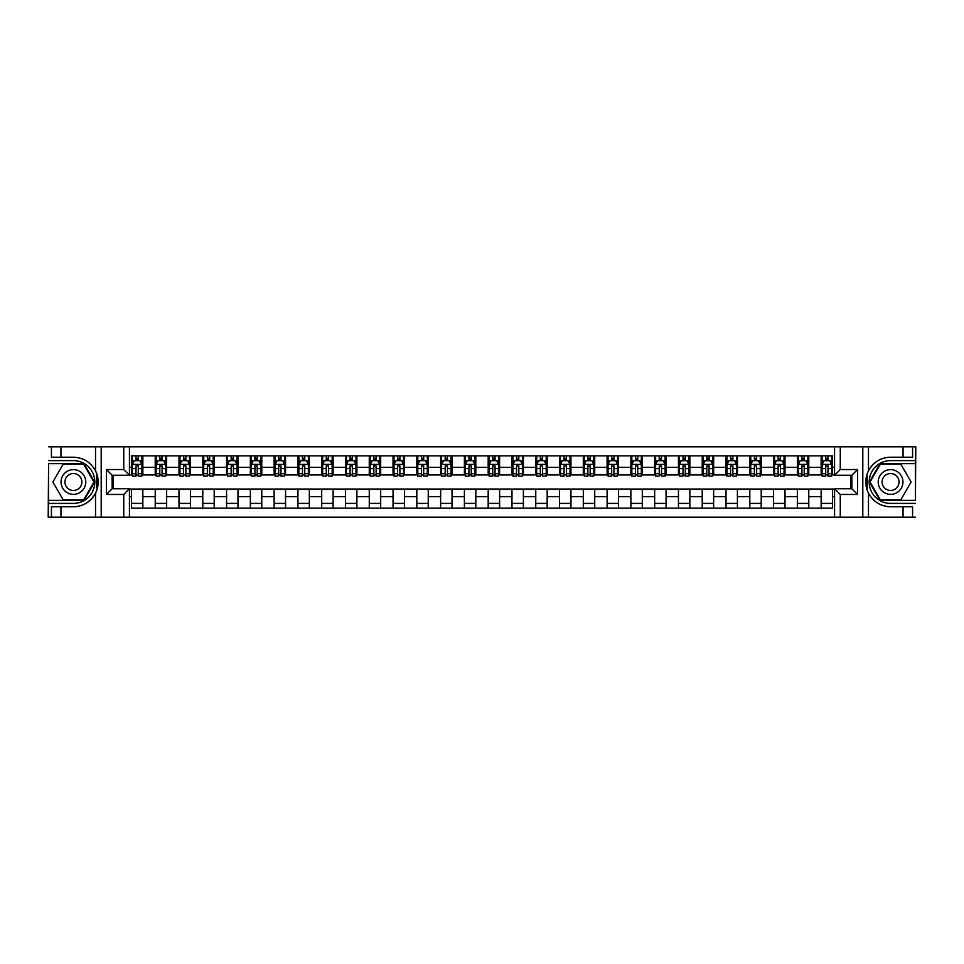 <?xml version="1.0" encoding="UTF-8"?>
<svg xmlns="http://www.w3.org/2000/svg" width="964" height="964" viewBox="0 0 964 964"><rect width="100%" height="100%" fill="white"/><g stroke="black" fill="none" stroke-linecap="round" stroke-linejoin="round"><path stroke-width="1.45" d="M915.414 500.364L915.8 446.802L915.414 463.636L879.987 463.636L869.383 482L879.987 500.364L915.414 500.364L915.414 463.636M129.441 517.198L834.559 517.198L834.559 488.76L851.875 488.76L851.875 475.24L834.559 475.24L834.559 446.802L129.441 446.802L129.441 475.24L112.125 475.24L112.125 488.76L129.441 488.76L129.441 517.198L60.949 517.198L60.949 506.787L73.409 506.787A24.787 24.787 0 0 0 97.485 487.856L96.665 487.712L97.521 487.712A24.787 24.787 0 0 0 97.979 485.217M48.586 463.636L48.2 517.198L48.586 500.364L84.013 500.364L94.617 482L84.013 463.636L48.586 463.636L48.586 500.364M129.441 489.037L131.441 489.037L131.441 508.161L832.559 508.161L832.559 489.037L834.559 489.037M131.441 496.653L129.441 496.653M129.441 467.347L131.441 467.347L131.441 474.963L129.441 474.963M834.559 474.963L832.559 474.963L832.559 455.839L131.441 455.839L131.441 467.347M832.559 467.347L834.559 467.347M834.559 496.653L832.559 496.653M113.366 475.24L113.366 488.76M821.147 455.839L821.147 474.963L822.099 474.963M825.714 474.963L827.992 474.963M831.607 474.963L832.559 474.963M821.147 474.963L807.82 474.963M797.361 455.839L797.361 474.963L798.312 474.963M801.928 474.963L804.205 474.963M797.361 474.963L784.045 474.963M773.574 455.839L773.574 474.963L774.526 474.963M778.141 474.963L780.43 474.963M773.574 474.963L760.259 474.963M749.799 455.839L749.799 474.963L750.751 474.963M754.366 474.963L756.644 474.963M749.799 474.963L736.472 474.963M726.013 455.839L726.013 474.963L726.964 474.963M730.579 474.963L732.857 474.963M726.013 474.963L712.697 474.963M702.226 455.839L702.226 474.963L703.178 474.963M706.793 474.963L709.082 474.963M702.226 474.963L688.911 474.963M678.451 455.839L678.451 474.963L679.403 474.963M683.018 474.963L685.296 474.963M678.451 474.963L665.124 474.963M654.664 455.839L654.664 474.963L655.616 474.963M659.231 474.963L661.509 474.963M654.664 474.963L641.349 474.963M630.878 455.839L630.878 474.963L631.83 474.963M635.445 474.963L637.734 474.963M630.878 474.963L617.562 474.963M607.103 455.839L607.103 474.963L608.055 474.963M611.67 474.963L613.947 474.963M607.103 474.963L593.776 474.963M583.316 455.839L583.316 474.963L584.268 474.963M587.883 474.963L590.161 474.963M583.316 474.963L570.001 474.963M559.53 455.839L559.53 474.963L560.482 474.963M564.097 474.963L566.386 474.963M559.53 474.963L546.214 474.963M535.755 455.839L535.755 474.963L536.695 474.963M540.31 474.963L542.599 474.963M535.755 474.963L522.428 474.963M511.968 455.839L511.968 474.963L512.92 474.963M516.535 474.963L518.813 474.963M511.968 474.963L498.653 474.963M488.182 455.839L488.182 474.963L489.134 474.963M492.749 474.963L495.038 474.963M488.182 474.963L474.866 474.963M464.395 455.839L464.395 474.963L465.347 474.963M468.962 474.963L471.251 474.963M464.395 474.963L451.08 474.963M440.62 455.839L440.62 474.963L441.572 474.963M445.187 474.963L447.465 474.963M440.62 474.963L427.305 474.963M416.834 455.839L416.834 474.963L417.786 474.963M421.401 474.963L423.69 474.963M416.834 474.963L403.518 474.963M393.047 455.839L393.047 474.963L393.999 474.963M397.614 474.963L399.903 474.963M393.047 474.963L379.732 474.963M369.272 455.839L369.272 474.963L370.224 474.963M373.839 474.963L376.117 474.963M369.272 474.963L355.945 474.963M345.486 455.839L345.486 474.963L346.438 474.963M350.053 474.963L352.33 474.963M345.486 474.963L332.17 474.963M321.699 455.839L321.699 474.963L322.651 474.963M326.266 474.963L328.555 474.963M321.699 474.963L308.384 474.963M297.924 455.839L297.924 474.963L298.876 474.963M302.491 474.963L304.769 474.963M297.924 474.963L284.597 474.963M274.137 455.839L274.137 474.963L275.089 474.963M278.704 474.963L280.982 474.963M274.137 474.963L260.822 474.963M250.351 455.839L250.351 474.963L251.303 474.963M254.918 474.963L257.207 474.963M250.351 474.963L237.036 474.963M226.576 455.839L226.576 474.963L227.528 474.963M231.143 474.963L233.421 474.963M226.576 474.963L213.249 474.963M202.789 455.839L202.789 474.963L203.741 474.963M207.356 474.963L209.634 474.963M202.789 474.963L189.474 474.963M179.003 455.839L179.003 474.963L179.955 474.963M183.57 474.963L185.859 474.963M179.003 474.963L165.688 474.963M155.228 455.839L155.228 474.963L156.18 474.963M159.795 474.963L162.073 474.963M155.228 474.963L141.901 474.963M131.441 474.963L132.393 474.963M136.008 474.963L138.286 474.963M850.634 488.76L850.634 475.24M131.441 489.037L142.853 489.037L142.853 508.161M832.559 489.037L142.853 489.037M142.853 455.839L142.853 474.963M131.441 460.599L132.393 460.599M136.008 460.599L138.286 460.599M141.901 460.599L142.853 460.599M131.441 503.401L142.853 503.401M155.228 489.037L155.228 508.161M166.639 455.839L166.639 474.963M155.228 460.599L156.18 460.599M159.795 460.599L162.073 460.599M165.688 460.599L166.639 460.599M166.639 489.037L166.639 508.161M155.228 503.401L166.639 503.401M179.003 489.037L179.003 508.161M190.426 489.037L190.426 508.161M179.003 503.401L190.426 503.401M190.426 455.839L190.426 474.963M179.003 460.599L179.955 460.599M183.57 460.599L185.859 460.599M189.474 460.599L190.426 460.599M202.789 489.037L202.789 508.161M214.201 489.037L214.201 508.161M202.789 503.401L214.201 503.401M214.201 455.839L214.201 474.963M202.789 460.599L203.741 460.599M207.356 460.599L209.634 460.599M213.249 460.599L214.201 460.599M226.576 489.037L226.576 508.161M237.988 489.037L237.988 508.161M226.576 503.401L237.988 503.401M237.988 455.839L237.988 474.963M226.576 460.599L227.528 460.599M231.143 460.599L233.421 460.599M237.036 460.599L237.988 460.599M250.351 489.037L250.351 508.161M261.774 489.037L261.774 508.161M250.351 503.401L261.774 503.401M261.774 455.839L261.774 474.963M250.351 460.599L251.303 460.599M254.918 460.599L257.207 460.599M260.822 460.599L261.774 460.599M274.137 489.037L274.137 508.161M285.549 489.037L285.549 508.161M274.137 503.401L285.549 503.401M285.549 455.839L285.549 474.963M274.137 460.599L275.089 460.599M278.704 460.599L280.982 460.599M284.597 460.599L285.549 460.599M297.924 489.037L297.924 508.161M309.336 489.037L309.336 508.161M297.924 503.401L309.336 503.401M309.336 455.839L309.336 474.963M297.924 460.599L298.876 460.599M302.491 460.599L304.769 460.599M308.384 460.599L309.336 460.599M321.699 489.037L321.699 508.161M333.122 489.037L333.122 508.161M321.699 503.401L333.122 503.401M333.122 455.839L333.122 474.963M321.699 460.599L322.651 460.599M326.266 460.599L328.555 460.599M332.17 460.599L333.122 460.599M345.486 489.037L345.486 508.161M356.897 489.037L356.897 508.161M345.486 503.401L356.897 503.401M356.897 455.839L356.897 474.963M345.486 460.599L346.438 460.599M350.053 460.599L352.33 460.599M355.945 460.599L356.897 460.599M369.272 489.037L369.272 508.161M380.684 489.037L380.684 508.161M369.272 503.401L380.684 503.401M380.684 455.839L380.684 474.963M369.272 460.599L370.224 460.599M373.839 460.599L376.117 460.599M379.732 460.599L380.684 460.599M393.047 489.037L393.047 508.161M404.47 489.037L404.47 508.161M393.047 503.401L404.47 503.401M404.47 455.839L404.47 474.963M393.047 460.599L393.999 460.599M397.614 460.599L399.903 460.599M403.518 460.599L404.47 460.599M416.834 489.037L416.834 508.161M428.245 489.037L428.245 508.161M416.834 503.401L428.245 503.401M428.245 455.839L428.245 474.963M416.834 460.599L417.786 460.599M421.401 460.599L423.69 460.599M427.305 460.599L428.245 460.599M440.62 489.037L440.62 508.161M452.032 489.037L452.032 508.161M440.62 503.401L452.032 503.401M452.032 455.839L452.032 474.963M440.62 460.599L441.572 460.599M445.187 460.599L447.465 460.599M451.08 460.599L452.032 460.599M464.395 489.037L464.395 508.161M475.818 489.037L475.818 508.161M464.395 503.401L475.818 503.401M475.818 455.839L475.818 474.963M464.395 460.599L465.347 460.599M468.962 460.599L471.251 460.599M474.866 460.599L475.818 460.599M488.182 489.037L488.182 508.161M499.605 489.037L499.605 508.161M488.182 503.401L499.605 503.401M499.605 455.839L499.605 474.963M488.182 460.599L489.134 460.599M492.749 460.599L495.038 460.599M498.653 460.599L499.605 460.599M511.968 489.037L511.968 508.161M523.38 489.037L523.38 508.161M511.968 503.401L523.38 503.401M523.38 455.839L523.38 474.963M511.968 460.599L512.92 460.599M516.535 460.599L518.813 460.599M522.428 460.599L523.38 460.599M535.755 489.037L535.755 508.161M547.166 489.037L547.166 508.161M535.755 503.401L547.166 503.401M547.166 455.839L547.166 474.963M535.755 460.599L536.695 460.599M540.31 460.599L542.599 460.599M546.214 460.599L547.166 460.599M559.53 489.037L559.53 508.161M570.953 489.037L570.953 508.161M559.53 503.401L570.953 503.401M570.953 455.839L570.953 474.963M559.53 460.599L560.482 460.599M564.097 460.599L566.386 460.599M570.001 460.599L570.953 460.599M583.316 489.037L583.316 508.161M594.728 489.037L594.728 508.161M583.316 503.401L594.728 503.401M594.728 455.839L594.728 474.963M583.316 460.599L584.268 460.599M587.883 460.599L590.161 460.599M593.776 460.599L594.728 460.599M607.103 489.037L607.103 508.161M618.514 489.037L618.514 508.161M607.103 503.401L618.514 503.401M618.514 455.839L618.514 474.963M607.103 460.599L608.055 460.599M611.67 460.599L613.947 460.599M617.562 460.599L618.514 460.599M630.878 489.037L630.878 508.161M642.301 489.037L642.301 508.161M630.878 503.401L642.301 503.401M642.301 455.839L642.301 474.963M630.878 460.599L631.83 460.599M635.445 460.599L637.734 460.599M641.349 460.599L642.301 460.599M654.664 489.037L654.664 508.161M666.076 489.037L666.076 508.161M654.664 503.401L666.076 503.401M666.076 455.839L666.076 474.963M654.664 460.599L655.616 460.599M659.231 460.599L661.509 460.599M665.124 460.599L666.076 460.599M678.451 489.037L678.451 508.161M689.863 489.037L689.863 508.161M678.451 503.401L689.863 503.401M689.863 455.839L689.863 474.963M678.451 460.599L679.403 460.599M683.018 460.599L685.296 460.599M688.911 460.599L689.863 460.599M702.226 489.037L702.226 508.161M713.649 489.037L713.649 508.161M702.226 503.401L713.649 503.401M713.649 455.839L713.649 474.963M702.226 460.599L703.178 460.599M706.793 460.599L709.082 460.599M712.697 460.599L713.649 460.599M726.013 489.037L726.013 508.161M737.424 489.037L737.424 508.161M726.013 503.401L737.424 503.401M737.424 455.839L737.424 474.963M726.013 460.599L726.964 460.599M730.579 460.599L732.857 460.599M736.472 460.599L737.424 460.599M749.799 489.037L749.799 508.161M761.211 489.037L761.211 508.161M749.799 503.401L761.211 503.401M761.211 455.839L761.211 474.963M749.799 460.599L750.751 460.599M754.366 460.599L756.644 460.599M760.259 460.599L761.211 460.599M773.574 489.037L773.574 508.161M784.997 489.037L784.997 508.161M773.574 503.401L784.997 503.401M784.997 455.839L784.997 474.963M773.574 460.599L774.526 460.599M778.141 460.599L780.43 460.599M784.045 460.599L784.997 460.599M797.361 489.037L797.361 508.161M808.772 489.037L808.772 508.161M797.361 503.401L808.772 503.401M808.772 455.839L808.772 474.963M797.361 460.599L798.312 460.599M801.928 460.599L804.205 460.599M807.82 460.599L808.772 460.599M821.147 489.037L821.147 508.161M821.147 503.401L832.559 503.401M821.147 460.599L822.099 460.599M825.714 460.599L827.992 460.599M831.607 460.599L832.559 460.599M138.286 458.31L136.008 458.31M141.901 473.722L138.286 473.722L138.286 476.108L141.901 476.108L141.901 464.491L139.997 460.696L134.297 460.696L132.393 464.491L132.393 476.108L136.008 476.108L136.008 473.722L132.393 473.722M132.393 464.491L132.393 455.839M141.901 464.491L141.901 455.839M136.008 460.696L136.008 455.839M138.286 455.839L138.286 460.696M138.286 473.722L138.286 465.925L136.008 465.925L136.008 473.722M97.979 478.783A24.787 24.787 0 0 0 97.533 476.3L96.665 476.3L96.665 487.712M96.665 476.3L97.497 476.156A24.787 24.787 0 0 0 95.532 470.83C90.688 462.166 83.326 457.623 73.409 457.213L60.949 457.213L60.949 446.802L48.586 446.802M73.409 506.787C83.326 506.377 90.688 501.834 95.532 493.17C98.894 485.723 98.894 478.277 95.532 470.83L95.532 446.802L60.949 446.802M123.729 517.198L123.729 494.46L106.426 494.46L106.426 469.54L123.729 469.54L123.729 446.802L101.196 446.802L101.196 517.198M48.586 503.401L73.409 503.401A21.401 21.401 0 0 0 94.809 482A21.401 21.401 0 0 0 73.409 460.599L48.586 460.599M60.949 517.198L48.586 517.198M95.532 446.802L101.196 446.802M123.729 446.802L129.441 446.802M60.949 506.787L51.429 506.787L51.429 517.198M60.949 457.213L51.429 457.213L51.429 446.802M123.729 494.46L129.441 488.76M106.426 494.46L112.125 488.76M106.426 469.54L112.125 475.24M123.729 469.54L129.441 475.24M98.099 484.133L98.195 481.928M97.93 478.421L97.798 477.614M834.559 446.802L903.051 446.802L903.051 457.213L890.591 457.213C880.674 457.623 873.312 462.166 868.468 470.83C865.106 478.277 865.106 485.723 868.468 493.17A24.787 24.787 0 0 1 866.503 487.844L867.335 487.844L867.335 476.288L866.479 476.288A24.787 24.787 0 0 0 866.021 478.783M866.021 485.217A24.787 24.787 0 0 0 866.467 487.7L867.335 487.7M890.591 457.213A24.787 24.787 0 0 0 866.516 476.144L867.335 476.288M903.051 517.198L868.468 517.198L868.468 493.17C873.312 501.834 880.674 506.377 890.591 506.787L903.051 506.787L903.051 517.198L915.414 517.198M840.271 446.802L840.271 469.54L857.574 469.54L857.574 494.46L840.271 494.46L840.271 517.198L862.804 517.198L862.804 446.802M915.414 460.599L890.591 460.599A21.401 21.401 0 0 0 869.191 482A21.401 21.401 0 0 0 890.591 503.401L915.414 503.401M903.051 446.802L915.414 446.802M868.468 517.198L862.804 517.198M840.271 517.198L834.559 517.198M903.051 457.213L912.571 457.213L912.571 446.802M903.051 506.787L912.571 506.787L912.571 517.198M840.271 469.54L834.559 475.24M857.574 469.54L851.875 475.24M857.574 494.46L851.875 488.76M840.271 494.46L834.559 488.76M865.901 479.867L865.805 482.072M866.07 485.579L866.202 486.386M162.073 458.31L159.795 458.31M165.688 473.722L162.073 473.722L162.073 476.108L165.688 476.108L165.688 464.491L163.784 460.696L158.072 460.696L156.18 464.491L156.18 476.108L159.795 476.108L159.795 473.722L156.18 473.722M156.18 464.491L156.18 455.839M165.688 464.491L165.688 455.839M159.795 460.696L159.795 455.839M162.073 455.839L162.073 460.696M162.073 473.722L162.073 465.925L159.795 465.925L159.795 473.722M185.859 458.31L183.57 458.31M189.474 473.722L185.859 473.722L185.859 476.108L189.474 476.108L189.474 464.491L187.57 460.696L181.859 460.696L179.955 464.491L179.955 476.108L183.57 476.108L183.57 473.722L179.955 473.722M179.955 464.491L179.955 455.839M189.474 464.491L189.474 455.839M183.57 460.696L183.57 455.839M185.859 455.839L185.859 460.696M185.859 473.722L185.859 465.925L183.57 465.925L183.57 473.722M209.634 458.31L207.356 458.31M213.249 473.722L209.634 473.722L209.634 476.108L213.249 476.108L213.249 464.491L211.345 460.696L205.645 460.696L203.741 464.491L203.741 476.108L207.356 476.108L207.356 473.722L203.741 473.722M203.741 464.491L203.741 455.839M213.249 464.491L213.249 455.839M207.356 460.696L207.356 455.839M209.634 455.839L209.634 460.696M209.634 473.722L209.634 465.925L207.356 465.925L207.356 473.722M233.421 458.31L231.143 458.31M237.036 473.722L233.421 473.722L233.421 476.108L237.036 476.108L237.036 464.491L235.132 460.696L229.42 460.696L227.528 464.491L227.528 476.108L231.143 476.108L231.143 473.722L227.528 473.722M227.528 464.491L227.528 455.839M237.036 464.491L237.036 455.839M231.143 460.696L231.143 455.839M233.421 455.839L233.421 460.696M233.421 473.722L233.421 465.925L231.143 465.925L231.143 473.722M67.227 471.288A12.363 12.363 0 0 0 62.696 488.182A12.363 12.363 0 0 0 79.59 492.712A12.363 12.363 0 0 0 84.121 475.818A12.363 12.363 0 0 0 67.227 471.288M69.179 474.674A8.471 8.471 0 0 0 66.082 486.23A8.471 8.471 0 0 0 77.638 489.326A8.471 8.471 0 0 0 80.747 477.77A8.471 8.471 0 0 0 69.179 474.674M93.954 482L83.675 499.786L63.142 499.786L52.863 482L63.142 464.214L83.675 464.214L93.954 482M884.41 492.712A12.363 12.363 0 0 0 901.304 488.182A12.363 12.363 0 0 0 896.773 471.288A12.363 12.363 0 0 0 879.879 475.818A12.363 12.363 0 0 0 884.41 492.712M886.362 489.326A8.471 8.471 0 0 0 897.918 486.23A8.471 8.471 0 0 0 894.821 474.674A8.471 8.471 0 0 0 883.253 477.77A8.471 8.471 0 0 0 886.362 489.326M880.325 464.214L900.858 464.214L911.137 482L900.858 499.786L880.325 499.786L870.046 482L880.325 464.214M257.207 458.31L254.918 458.31M260.822 473.722L257.207 473.722L257.207 476.108L260.822 476.108L260.822 464.491L258.918 460.696L253.207 460.696L251.303 464.491L251.303 476.108L254.918 476.108L254.918 473.722L251.303 473.722M251.303 464.491L251.303 455.839M260.822 464.491L260.822 455.839M254.918 460.696L254.918 455.839M257.207 455.839L257.207 460.696M257.207 473.722L257.207 465.925L254.918 465.925L254.918 473.722M280.982 458.31L278.704 458.31M284.597 473.722L280.982 473.722L280.982 476.108L284.597 476.108L284.597 464.491L282.705 460.696L276.993 460.696L275.089 464.491L275.089 476.108L278.704 476.108L278.704 473.722L275.089 473.722M275.089 464.491L275.089 455.839M284.597 464.491L284.597 455.839M278.704 460.696L278.704 455.839M280.982 455.839L280.982 460.696M280.982 473.722L280.982 465.925L278.704 465.925L278.704 473.722M304.769 458.31L302.491 458.31M308.384 473.722L304.769 473.722L304.769 476.108L308.384 476.108L308.384 464.491L306.48 460.696L300.78 460.696L298.876 464.491L298.876 476.108L302.491 476.108L302.491 473.722L298.876 473.722M298.876 464.491L298.876 455.839M308.384 464.491L308.384 455.839M302.491 460.696L302.491 455.839M304.769 455.839L304.769 460.696M304.769 473.722L304.769 465.925L302.491 465.925L302.491 473.722M328.555 458.31L326.266 458.31M332.17 473.722L328.555 473.722L328.555 476.108L332.17 476.108L332.17 464.491L330.266 460.696L324.555 460.696L322.651 464.491L322.651 476.108L326.266 476.108L326.266 473.722L322.651 473.722M322.651 464.491L322.651 455.839M332.17 464.491L332.17 455.839M326.266 460.696L326.266 455.839M328.555 455.839L328.555 460.696M328.555 473.722L328.555 465.925L326.266 465.925L326.266 473.722M352.33 458.31L350.053 458.31M355.945 473.722L352.33 473.722L352.33 476.108L355.945 476.108L355.945 464.491L354.053 460.696L348.341 460.696L346.438 464.491L346.438 476.108L350.053 476.108L350.053 473.722L346.438 473.722M346.438 464.491L346.438 455.839M355.945 464.491L355.945 455.839M350.053 460.696L350.053 455.839M352.33 455.839L352.33 460.696M352.33 473.722L352.33 465.925L350.053 465.925L350.053 473.722M376.117 458.31L373.839 458.31M379.732 473.722L376.117 473.722L376.117 476.108L379.732 476.108L379.732 464.491L377.828 460.696L372.128 460.696L370.224 464.491L370.224 476.108L373.839 476.108L373.839 473.722L370.224 473.722M370.224 464.491L370.224 455.839M379.732 464.491L379.732 455.839M373.839 460.696L373.839 455.839M376.117 455.839L376.117 460.696M376.117 473.722L376.117 465.925L373.839 465.925L373.839 473.722M399.903 458.31L397.614 458.31M403.518 473.722L399.903 473.722L399.903 476.108L403.518 476.108L403.518 464.491L401.614 460.696L395.903 460.696L393.999 464.491L393.999 476.108L397.614 476.108L397.614 473.722L393.999 473.722M393.999 464.491L393.999 455.839M403.518 464.491L403.518 455.839M397.614 460.696L397.614 455.839M399.903 455.839L399.903 460.696M399.903 473.722L399.903 465.925L397.614 465.925L397.614 473.722M423.69 458.31L421.401 458.31M427.305 473.722L423.69 473.722L423.69 476.108L427.305 476.108L427.305 464.491L425.401 460.696L419.689 460.696L417.786 464.491L417.786 476.108L421.401 476.108L421.401 473.722L417.786 473.722M417.786 464.491L417.786 455.839M427.305 464.491L427.305 455.839M421.401 460.696L421.401 455.839M423.69 455.839L423.69 460.696M423.69 473.722L423.69 465.925L421.401 465.925L421.401 473.722M447.465 458.31L445.187 458.31M451.08 473.722L447.465 473.722L447.465 476.108L451.08 476.108L451.08 464.491L449.176 460.696L443.476 460.696L441.572 464.491L441.572 476.108L445.187 476.108L445.187 473.722L441.572 473.722M441.572 464.491L441.572 455.839M451.08 464.491L451.08 455.839M445.187 460.696L445.187 455.839M447.465 455.839L447.465 460.696M447.465 473.722L447.465 465.925L445.187 465.925L445.187 473.722M471.251 458.31L468.962 458.31M474.866 473.722L471.251 473.722L471.251 476.108L474.866 476.108L474.866 464.491L472.963 460.696L467.251 460.696L465.347 464.491L465.347 476.108L468.962 476.108L468.962 473.722L465.347 473.722M465.347 464.491L465.347 455.839M474.866 464.491L474.866 455.839M468.962 460.696L468.962 455.839M471.251 455.839L471.251 460.696M471.251 473.722L471.251 465.925L468.962 465.925L468.962 473.722M495.038 458.31L492.749 458.31M498.653 473.722L495.038 473.722L495.038 476.108L498.653 476.108L498.653 464.491L496.749 460.696L491.038 460.696L489.134 464.491L489.134 476.108L492.749 476.108L492.749 473.722L489.134 473.722M489.134 464.491L489.134 455.839M498.653 464.491L498.653 455.839M492.749 460.696L492.749 455.839M495.038 455.839L495.038 460.696M495.038 473.722L495.038 465.925L492.749 465.925L492.749 473.722M518.813 458.31L516.535 458.31M522.428 473.722L518.813 473.722L518.813 476.108L522.428 476.108L522.428 464.491L520.524 460.696L514.824 460.696L512.92 464.491L512.92 476.108L516.535 476.108L516.535 473.722L512.92 473.722M512.92 464.491L512.92 455.839M522.428 464.491L522.428 455.839M516.535 460.696L516.535 455.839M518.813 455.839L518.813 460.696M518.813 473.722L518.813 465.925L516.535 465.925L516.535 473.722M542.599 458.31L540.31 458.31M546.214 473.722L542.599 473.722L542.599 476.108L546.214 476.108L546.214 464.491L544.311 460.696L538.599 460.696L536.695 464.491L536.695 476.108L540.31 476.108L540.31 473.722L536.695 473.722M536.695 464.491L536.695 455.839M546.214 464.491L546.214 455.839M540.31 460.696L540.31 455.839M542.599 455.839L542.599 460.696M542.599 473.722L542.599 465.925L540.31 465.925L540.31 473.722M566.386 458.31L564.097 458.31M570.001 473.722L566.386 473.722L566.386 476.108L570.001 476.108L570.001 464.491L568.097 460.696L562.386 460.696L560.482 464.491L560.482 476.108L564.097 476.108L564.097 473.722L560.482 473.722M560.482 464.491L560.482 455.839M570.001 464.491L570.001 455.839M564.097 460.696L564.097 455.839M566.386 455.839L566.386 460.696M566.386 473.722L566.386 465.925L564.097 465.925L564.097 473.722M590.161 458.31L587.883 458.31M593.776 473.722L590.161 473.722L590.161 476.108L593.776 476.108L593.776 464.491L591.872 460.696L586.172 460.696L584.268 464.491L584.268 476.108L587.883 476.108L587.883 473.722L584.268 473.722M584.268 464.491L584.268 455.839M593.776 464.491L593.776 455.839M587.883 460.696L587.883 455.839M590.161 455.839L590.161 460.696M590.161 473.722L590.161 465.925L587.883 465.925L587.883 473.722M613.947 458.31L611.67 458.31M617.562 473.722L613.947 473.722L613.947 476.108L617.562 476.108L617.562 464.491L615.659 460.696L609.947 460.696L608.055 464.491L608.055 476.108L611.67 476.108L611.67 473.722L608.055 473.722M608.055 464.491L608.055 455.839M617.562 464.491L617.562 455.839M611.67 460.696L611.67 455.839M613.947 455.839L613.947 460.696M613.947 473.722L613.947 465.925L611.67 465.925L611.67 473.722M637.734 458.31L635.445 458.31M641.349 473.722L637.734 473.722L637.734 476.108L641.349 476.108L641.349 464.491L639.445 460.696L633.734 460.696L631.83 464.491L631.83 476.108L635.445 476.108L635.445 473.722L631.83 473.722M631.83 464.491L631.83 455.839M641.349 464.491L641.349 455.839M635.445 460.696L635.445 455.839M637.734 455.839L637.734 460.696M637.734 473.722L637.734 465.925L635.445 465.925L635.445 473.722M661.509 458.31L659.231 458.31M665.124 473.722L661.509 473.722L661.509 476.108L665.124 476.108L665.124 464.491L663.22 460.696L657.52 460.696L655.616 464.491L655.616 476.108L659.231 476.108L659.231 473.722L655.616 473.722M655.616 464.491L655.616 455.839M665.124 464.491L665.124 455.839M659.231 460.696L659.231 455.839M661.509 455.839L661.509 460.696M661.509 473.722L661.509 465.925L659.231 465.925L659.231 473.722M685.296 458.31L683.018 458.31M688.911 473.722L685.296 473.722L685.296 476.108L688.911 476.108L688.911 464.491L687.007 460.696L681.295 460.696L679.403 464.491L679.403 476.108L683.018 476.108L683.018 473.722L679.403 473.722M679.403 464.491L679.403 455.839M688.911 464.491L688.911 455.839M683.018 460.696L683.018 455.839M685.296 455.839L685.296 460.696M685.296 473.722L685.296 465.925L683.018 465.925L683.018 473.722M709.082 458.31L706.793 458.31M712.697 473.722L709.082 473.722L709.082 476.108L712.697 476.108L712.697 464.491L710.793 460.696L705.082 460.696L703.178 464.491L703.178 476.108L706.793 476.108L706.793 473.722L703.178 473.722M703.178 464.491L703.178 455.839M712.697 464.491L712.697 455.839M706.793 460.696L706.793 455.839M709.082 455.839L709.082 460.696M709.082 473.722L709.082 465.925L706.793 465.925L706.793 473.722M732.857 458.31L730.579 458.31M736.472 473.722L732.857 473.722L732.857 476.108L736.472 476.108L736.472 464.491L734.58 460.696L728.868 460.696L726.964 464.491L726.964 476.108L730.579 476.108L730.579 473.722L726.964 473.722M726.964 464.491L726.964 455.839M736.472 464.491L736.472 455.839M730.579 460.696L730.579 455.839M732.857 455.839L732.857 460.696M732.857 473.722L732.857 465.925L730.579 465.925L730.579 473.722M756.644 458.31L754.366 458.31M760.259 473.722L756.644 473.722L756.644 476.108L760.259 476.108L760.259 464.491L758.355 460.696L752.655 460.696L750.751 464.491L750.751 476.108L754.366 476.108L754.366 473.722L750.751 473.722M750.751 464.491L750.751 455.839M760.259 464.491L760.259 455.839M754.366 460.696L754.366 455.839M756.644 455.839L756.644 460.696M756.644 473.722L756.644 465.925L754.366 465.925L754.366 473.722M780.43 458.31L778.141 458.31M784.045 473.722L780.43 473.722L780.43 476.108L784.045 476.108L784.045 464.491L782.141 460.696L776.43 460.696L774.526 464.491L774.526 476.108L778.141 476.108L778.141 473.722L774.526 473.722M774.526 464.491L774.526 455.839M784.045 464.491L784.045 455.839M778.141 460.696L778.141 455.839M780.43 455.839L780.43 460.696M780.43 473.722L780.43 465.925L778.141 465.925L778.141 473.722M804.205 458.31L801.928 458.31M807.82 473.722L804.205 473.722L804.205 476.108L807.82 476.108L807.82 464.491L805.928 460.696L800.216 460.696L798.312 464.491L798.312 476.108L801.928 476.108L801.928 473.722L798.312 473.722M798.312 464.491L798.312 455.839M807.82 464.491L807.82 455.839M801.928 460.696L801.928 455.839M804.205 455.839L804.205 460.696M804.205 473.722L804.205 465.925L801.928 465.925L801.928 473.722M827.992 458.31L825.714 458.31M831.607 473.722L827.992 473.722L827.992 476.108L831.607 476.108L831.607 464.491L829.703 460.696L824.003 460.696L822.099 464.491L822.099 476.108L825.714 476.108L825.714 473.722L822.099 473.722M822.099 464.491L822.099 455.839M831.607 464.491L831.607 455.839M825.714 460.696L825.714 455.839M827.992 455.839L827.992 460.696M827.992 473.722L827.992 465.925L825.714 465.925L825.714 473.722M155.228 496.653L142.853 496.653M155.228 467.347L142.853 467.347M179.003 467.347L166.639 467.347M179.003 496.653L166.639 496.653M202.789 467.347L190.426 467.347M202.789 496.653L190.426 496.653M226.576 467.347L214.201 467.347M226.576 496.653L214.201 496.653M250.351 467.347L237.988 467.347M250.351 496.653L237.988 496.653M274.137 467.347L261.774 467.347M274.137 496.653L261.774 496.653M297.924 467.347L285.549 467.347M297.924 496.653L285.549 496.653M321.699 467.347L309.336 467.347M321.699 496.653L309.336 496.653M345.486 467.347L333.122 467.347M345.486 496.653L333.122 496.653M369.272 467.347L356.897 467.347M369.272 496.653L356.897 496.653M393.047 467.347L380.684 467.347M393.047 496.653L380.684 496.653M416.834 467.347L404.47 467.347M416.834 496.653L404.47 496.653M440.62 467.347L428.245 467.347M440.62 496.653L428.245 496.653M464.395 467.347L452.032 467.347M464.395 496.653L452.032 496.653M488.182 467.347L475.818 467.347M488.182 496.653L475.818 496.653M511.968 467.347L499.605 467.347M511.968 496.653L499.605 496.653M535.755 467.347L523.38 467.347M535.755 496.653L523.38 496.653M559.53 467.347L547.166 467.347M559.53 496.653L547.166 496.653M583.316 467.347L570.953 467.347M583.316 496.653L570.953 496.653M607.103 467.347L594.728 467.347M607.103 496.653L594.728 496.653M630.878 467.347L618.514 467.347M630.878 496.653L618.514 496.653M654.664 467.347L642.301 467.347M654.664 496.653L642.301 496.653M678.451 467.347L666.076 467.347M678.451 496.653L666.076 496.653M702.226 467.347L689.863 467.347M702.226 496.653L689.863 496.653M726.013 467.347L713.649 467.347M726.013 496.653L713.649 496.653M749.799 467.347L737.424 467.347M749.799 496.653L737.424 496.653M773.574 467.347L761.211 467.347M773.574 496.653L761.211 496.653M797.361 467.347L784.997 467.347M797.361 496.653L784.997 496.653M821.147 467.347L808.772 467.347M821.147 496.653L808.772 496.653M141.853 464.395L132.442 464.395M132.393 460.925L134.177 460.925M140.117 460.925L141.901 460.925M136.008 468.612L132.393 468.612M141.901 468.612L138.286 468.612M138.286 459.527L136.008 459.527M95.532 517.198L95.532 493.17M868.468 446.802L868.468 470.83M165.639 464.395L156.216 464.395M156.18 460.925L157.963 460.925M163.904 460.925L165.688 460.925M159.795 468.612L156.18 468.612M165.688 468.612L162.073 468.612M162.073 459.527L159.795 459.527M189.426 464.395L180.003 464.395M179.955 460.925L181.75 460.925M187.679 460.925L189.474 460.925M183.57 468.612L179.955 468.612M189.474 468.612L185.859 468.612M185.859 459.527L183.57 459.527M213.201 464.395L203.79 464.395M203.741 460.925L205.525 460.925M211.465 460.925L213.249 460.925M207.356 468.612L203.741 468.612M213.249 468.612L209.634 468.612M209.634 459.527L207.356 459.527M236.987 464.395L227.576 464.395M227.528 460.925L229.312 460.925M235.252 460.925L237.036 460.925M231.143 468.612L227.528 468.612M237.036 468.612L233.421 468.612M233.421 459.527L231.143 459.527M260.774 464.395L251.351 464.395M251.303 460.925L253.098 460.925M259.027 460.925L260.822 460.925M254.918 468.612L251.303 468.612M260.822 468.612L257.207 468.612M257.207 459.527L254.918 459.527M284.549 464.395L275.138 464.395M275.089 460.925L276.873 460.925M282.813 460.925L284.597 460.925M278.704 468.612L275.089 468.612M284.597 468.612L280.982 468.612M280.982 459.527L278.704 459.527M308.335 464.395L298.924 464.395M298.876 460.925L300.66 460.925M306.6 460.925L308.384 460.925M302.491 468.612L298.876 468.612M308.384 468.612L304.769 468.612M304.769 459.527L302.491 459.527M332.122 464.395L322.699 464.395M322.651 460.925L324.446 460.925M330.375 460.925L332.17 460.925M326.266 468.612L322.651 468.612M332.17 468.612L328.555 468.612M328.555 459.527L326.266 459.527M355.909 464.395L346.486 464.395M346.438 460.925L348.221 460.925M354.162 460.925L355.945 460.925M350.053 468.612L346.438 468.612M355.945 468.612L352.33 468.612M352.33 459.527L350.053 459.527M379.683 464.395L370.272 464.395M370.224 460.925L372.008 460.925M377.948 460.925L379.732 460.925M373.839 468.612L370.224 468.612M379.732 468.612L376.117 468.612M376.117 459.527L373.839 459.527M403.47 464.395L394.047 464.395M393.999 460.925L395.794 460.925M401.723 460.925L403.518 460.925M397.614 468.612L393.999 468.612M403.518 468.612L399.903 468.612M399.903 459.527L397.614 459.527M427.257 464.395L417.834 464.395M417.786 460.925L419.569 460.925M425.51 460.925L427.305 460.925M421.401 468.612L417.786 468.612M427.305 468.612L423.69 468.612M423.69 459.527L421.401 459.527M451.032 464.395L441.62 464.395M441.572 460.925L443.356 460.925M449.296 460.925L451.08 460.925M445.187 468.612L441.572 468.612M451.08 468.612L447.465 468.612M447.465 459.527L445.187 459.527M474.818 464.395L465.395 464.395M465.347 460.925L467.142 460.925M473.071 460.925L474.866 460.925M468.962 468.612L465.347 468.612M474.866 468.612L471.251 468.612M471.251 459.527L468.962 459.527M498.605 464.395L489.182 464.395M489.134 460.925L490.929 460.925M496.858 460.925L498.653 460.925M492.749 468.612L489.134 468.612M498.653 468.612L495.038 468.612M495.038 459.527L492.749 459.527M522.38 464.395L512.969 464.395M512.92 460.925L514.704 460.925M520.644 460.925L522.428 460.925M516.535 468.612L512.92 468.612M522.428 468.612L518.813 468.612M518.813 459.527L516.535 459.527M546.166 464.395L536.743 464.395M536.695 460.925L538.49 460.925M544.431 460.925L546.214 460.925M540.31 468.612L536.695 468.612M546.214 468.612L542.599 468.612M542.599 459.527L540.31 459.527M569.953 464.395L560.53 464.395M560.482 460.925L562.277 460.925M568.206 460.925L570.001 460.925M564.097 468.612L560.482 468.612M570.001 468.612L566.386 468.612M566.386 459.527L564.097 459.527M593.728 464.395L584.317 464.395M584.268 460.925L586.052 460.925M591.992 460.925L593.776 460.925M587.883 468.612L584.268 468.612M593.776 468.612L590.161 468.612M590.161 459.527L587.883 459.527M617.514 464.395L608.091 464.395M608.055 460.925L609.838 460.925M615.779 460.925L617.562 460.925M611.67 468.612L608.055 468.612M617.562 468.612L613.947 468.612M613.947 459.527L611.67 459.527M641.301 464.395L631.878 464.395M631.83 460.925L633.625 460.925M639.554 460.925L641.349 460.925M635.445 468.612L631.83 468.612M641.349 468.612L637.734 468.612M637.734 459.527L635.445 459.527M665.076 464.395L655.665 464.395M655.616 460.925L657.4 460.925M663.34 460.925L665.124 460.925M659.231 468.612L655.616 468.612M665.124 468.612L661.509 468.612M661.509 459.527L659.231 459.527M688.862 464.395L679.451 464.395M679.403 460.925L681.187 460.925M687.127 460.925L688.911 460.925M683.018 468.612L679.403 468.612M688.911 468.612L685.296 468.612M685.296 459.527L683.018 459.527M712.649 464.395L703.226 464.395M703.178 460.925L704.973 460.925M710.902 460.925L712.697 460.925M706.793 468.612L703.178 468.612M712.697 468.612L709.082 468.612M709.082 459.527L706.793 459.527M736.424 464.395L727.013 464.395M726.964 460.925L728.748 460.925M734.689 460.925L736.472 460.925M730.579 468.612L726.964 468.612M736.472 468.612L732.857 468.612M732.857 459.527L730.579 459.527M760.21 464.395L750.799 464.395M750.751 460.925L752.535 460.925M758.475 460.925L760.259 460.925M754.366 468.612L750.751 468.612M760.259 468.612L756.644 468.612M756.644 459.527L754.366 459.527M783.997 464.395L774.574 464.395M774.526 460.925L776.321 460.925M782.25 460.925L784.045 460.925M778.141 468.612L774.526 468.612M784.045 468.612L780.43 468.612M780.43 459.527L778.141 459.527M807.784 464.395L798.361 464.395M798.312 460.925L800.096 460.925M806.037 460.925L807.82 460.925M801.928 468.612L798.312 468.612M807.82 468.612L804.205 468.612M804.205 459.527L801.928 459.527M831.558 464.395L822.147 464.395M822.099 460.925L823.883 460.925M829.823 460.925L831.607 460.925M825.714 468.612L822.099 468.612M831.607 468.612L827.992 468.612M827.992 459.527L825.714 459.527"/></g></svg>

